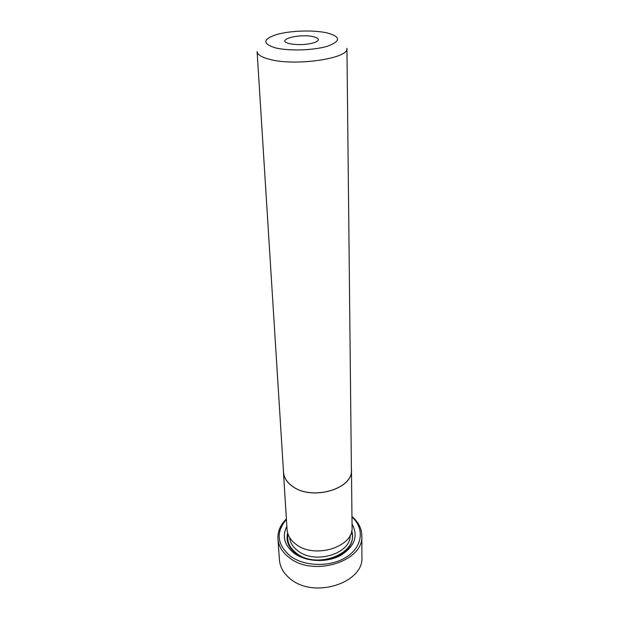 <?xml version="1.0" encoding="UTF-8"?>
<svg xmlns="http://www.w3.org/2000/svg" width="619" height="619" viewBox="0 0 619 619"><rect width="100%" height="100%" fill="white"/><g stroke="black" fill="none" stroke-linecap="round" stroke-linejoin="round"><path stroke-width="0.93" d="M292.888 486.58C287.069 482.565 283.951 477.806 283.525 472.297L257.102 51.57C257.388 54.573 261.303 57.095 268.863 59.153C294.319 66.604 349.511 58.581 346.942 48.274L351.399 469.813C353.317 488.786 312.409 500.964 292.888 486.58M289.545 43.655C298.072 45.218 306.374 44.87 314.452 42.61C319.907 40.374 319.597 38.424 313.531 36.745C299.712 33.233 274.743 39.972 289.081 43.539L289.545 43.655M351.383 468.397L351.468 469.813C353.395 488.824 312.394 501.026 292.841 486.611C287.015 482.596 283.881 477.822 283.456 472.305L283.432 470.889M351.468 469.813L352.072 527.21C353.906 546.84 314.816 559.274 296.091 544.372C290.504 540.217 287.495 535.288 287.054 529.593L283.456 472.305M352.041 523.968C358.579 536.108 354.648 546.662 340.249 555.638C326.352 562.973 305.801 561.866 294.157 553.247C284.338 545.269 281.9 536.309 286.852 526.359M351.747 530.638C354.687 541.664 349.48 550.515 336.117 557.193C321.462 562.47 308.146 561.317 296.168 553.742C288.562 547.8 285.715 540.89 287.634 532.99M286.419 519.418C275.617 532.201 276.917 544.418 290.303 556.079C304.772 566.958 331.351 567.259 347.066 556.651C362.943 546.182 364.475 528.061 351.963 517.012M351.963 516.532C358.362 521.949 361.658 528.332 361.844 535.683C364.127 561.185 313.446 577.357 289.406 557.734C282.357 552.365 278.535 546.035 277.931 538.762C277.575 531.419 280.399 524.811 286.388 518.939M277.931 538.762L279.44 560.009C280.043 567.36 283.812 573.743 290.737 579.175C314.382 598.975 364.134 582.734 361.898 556.992L361.844 535.683M326.979 32.877C313.609 29.874 290.837 30.571 277.111 34.393C262.758 39.074 262.1 43.547 275.161 47.802C288.462 51.207 313.647 50.449 327.42 46.224C341.038 41.164 340.891 36.707 326.979 32.877M350.145 535.242C351.228 553.548 315.249 564.737 297.987 550.918C292.934 547.142 290.125 542.654 289.568 537.462M351.468 531.822C359.376 552.736 317.292 570.006 296.648 553.386C289.576 547.923 286.69 541.509 287.997 534.151"/></g></svg>
